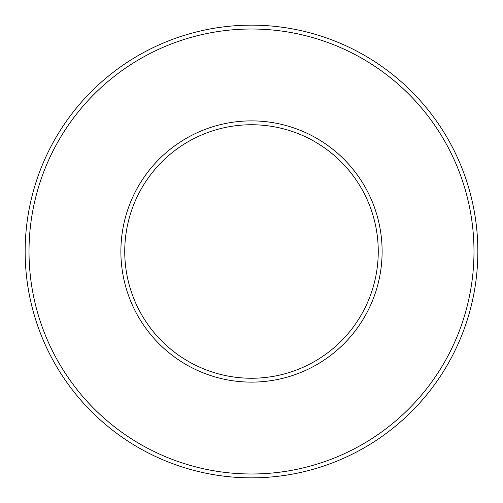 <?xml version="1.0" encoding="UTF-8"?>
<svg xmlns="http://www.w3.org/2000/svg" width="503" height="503" viewBox="0 0 503 503"><rect width="100%" height="100%" fill="white"/><g stroke="black" fill="none" stroke-linecap="round" stroke-linejoin="round"><path stroke-width="0.75" d="M378.256 251.5A126.756 126.756 0 0 1 188.122 361.273A126.756 126.756 0 0 1 188.122 141.727A126.756 126.756 0 0 1 378.256 251.5A126.756 126.756 0 0 1 188.122 361.273A126.756 126.756 0 0 1 188.122 141.727A126.756 126.756 0 0 1 378.256 251.5A126.756 126.756 0 0 1 188.122 361.273A126.756 126.756 0 0 1 188.122 141.727A126.756 126.756 0 0 1 378.256 251.5A126.756 126.756 0 0 1 188.122 361.273A126.756 126.756 0 0 1 188.122 141.727A126.756 126.756 0 0 1 378.256 251.5A126.756 126.756 0 0 1 188.122 361.273A126.756 126.756 0 0 1 188.122 141.727A126.756 126.756 0 0 1 378.256 251.5A126.756 126.756 0 0 1 188.122 361.273A126.756 126.756 0 0 1 188.122 141.727A126.756 126.756 0 0 1 378.256 251.5M477.85 251.5A226.35 226.35 0 0 1 138.325 447.525A226.35 226.35 0 0 1 138.325 55.475A226.35 226.35 0 0 1 477.85 251.5A226.35 226.35 0 0 1 138.325 447.525A226.35 226.35 0 0 1 138.325 55.475A226.35 226.35 0 0 1 477.85 251.5M473.989 251.5A222.489 222.489 0 0 1 140.255 444.18A222.489 222.489 0 0 1 140.255 58.82A222.489 222.489 0 0 1 473.989 251.5A222.489 222.489 0 0 1 140.255 444.18A222.489 222.489 0 0 1 140.255 58.82A222.489 222.489 0 0 1 473.989 251.5M382.117 251.5A130.617 130.617 0 0 1 186.192 364.618A130.617 130.617 0 0 1 186.192 138.382A130.617 130.617 0 0 1 382.117 251.5"/></g></svg>
